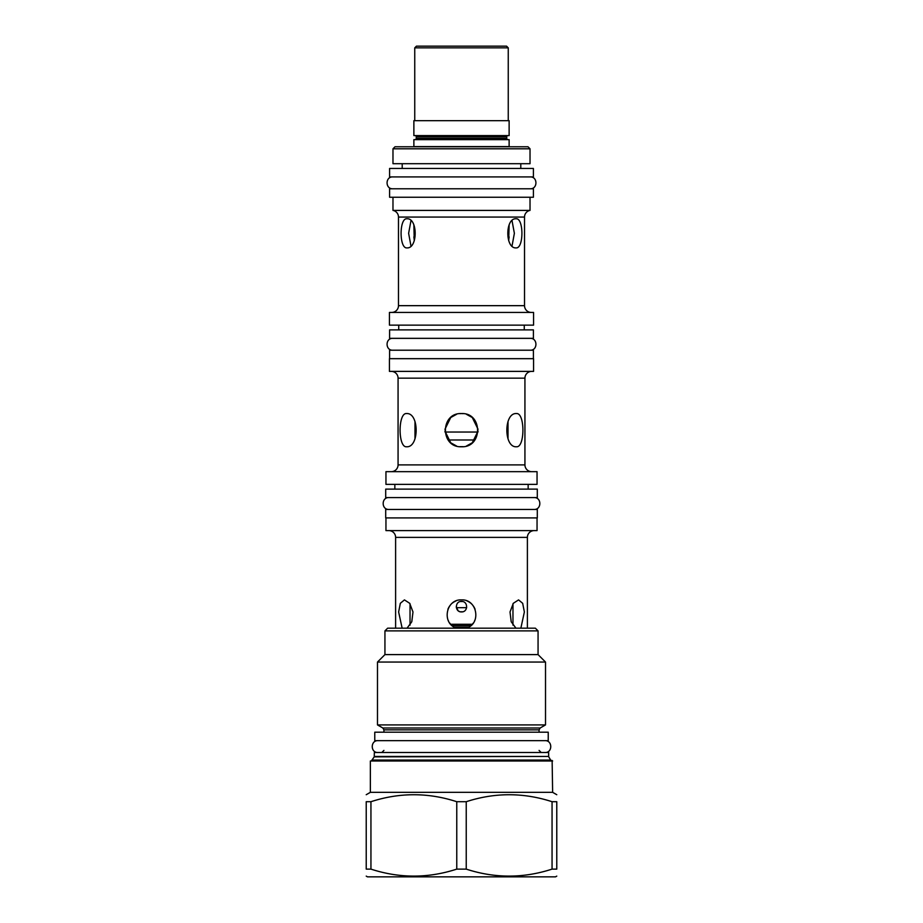 <?xml version="1.0" encoding="UTF-8"?>
<svg xmlns="http://www.w3.org/2000/svg" width="923" height="923" viewBox="0 0 923 923"><rect width="100%" height="100%" fill="white"/><g stroke="black" fill="none" stroke-linecap="round" stroke-linejoin="round"><path stroke-width="1.38" d="M508.688 240.695L509.127 224.958M414.231 239.715L413.873 224.958M413.873 236.888L414.312 240.695M509.127 236.888L508.769 239.772M462.596 601.531L460.404 601.531M456.25 606.734L458.096 610.668M458.766 611.153L459.573 611.557M460.404 611.799L462.596 611.799M474.884 439.983L448.116 439.983M472.253 624.283L450.747 624.283M461.5 601.415C468.273 601.092 468.273 612.249 461.5 611.926C454.727 612.237 454.727 601.092 461.5 601.415M384.937 630.894L538.063 630.894L535.352 628.182L387.648 628.182L384.937 630.894L384.937 654.603L538.063 654.603L545.516 662.056L377.484 662.056L377.484 724.913L545.516 724.913L545.516 662.056M374.773 732.193L548.227 732.193L548.227 740.661L374.773 740.661L374.773 732.193M374.346 756.433L548.654 756.433L548.654 752.51L374.346 752.51L374.23 756.86L371.657 760.483M498.512 760.483L552.127 760.483L552.635 792.326L370.365 792.326L366.223 794.715M552.635 760.99L370.365 760.99L486.063 760.483M366.223 801.706L370.942 801.706L370.942 869.12L366.223 869.12C366.223 878.419 366.223 878.419 366.223 869.12L366.223 801.706C366.223 792.419 366.223 792.419 366.223 801.706M552.058 801.706L552.058 869.12L556.777 869.12C556.777 878.419 556.777 878.419 556.777 869.12L556.777 801.706C556.777 792.419 556.777 792.419 556.777 801.706L552.058 801.706C523.445 792.419 494.832 792.419 466.23 801.706L456.77 801.706C428.168 792.419 399.555 792.419 370.942 801.706M456.77 801.706L456.77 869.12C428.168 878.419 399.555 878.419 370.942 869.12M466.23 801.706L466.23 869.12L456.77 869.12M552.058 869.12C523.445 878.419 494.832 878.419 466.23 869.12M556.777 876.123L555.508 876.85L367.492 876.85L366.223 876.123M395.609 628.182L395.609 537.382A6.773 6.773 0 0 0 388.825 530.61M534.175 530.61A6.773 6.773 0 0 0 527.391 537.382L527.391 628.182M512.969 603.769L512.969 625.159L512.969 603.769M410.031 603.769L410.031 625.159M472.749 623.717L473.222 623.106M474.457 621.133L474.895 620.187M475.103 609.238L474.849 608.626M474.457 607.807L474.11 607.161M473.684 606.48L473.234 605.834M472.738 605.2L472.195 604.577M471.653 604.011L471.076 603.492M470.442 602.961L469.807 602.488M469.161 602.073L468.503 601.681M467.649 601.254L467.073 601M455.893 601.011L455.258 601.3M454.497 601.681L453.839 602.073M453.17 602.511L452.558 602.961M450.793 604.577L450.262 605.2M449.766 605.834L449.316 606.48M448.89 607.172L448.543 607.807M448.14 608.661L447.897 609.261M448.105 620.187L448.543 621.133M449.778 623.106L450.251 623.717M508.008 421.43L508.008 438.898M414.992 438.898L414.992 421.43M512.046 220.735L514.376 233.323L512.046 245.922M410.954 245.922L408.624 233.323L410.954 220.735M527.991 146.769L395.009 146.769L392.979 148.799L530.021 148.799L527.991 146.769M530.021 148.799L530.021 163.706L392.979 163.706L392.979 148.799M520.791 168.448L520.791 163.706M402.209 168.448L402.209 163.706M389.598 188.777L533.402 188.777L533.402 197.245L389.598 197.245L389.598 188.777M392.979 197.245L392.979 210.409L530.021 210.409L530.021 197.245M530.021 210.409A6.773 6.773 0 0 0 524.518 217.067L398.482 217.067A6.773 6.773 0 0 0 392.979 210.409M524.518 217.067L524.518 305.663L398.482 305.663L398.482 217.067M398.482 305.663A6.773 6.773 -90 0 1 391.71 312.436M524.518 305.663A6.773 6.773 90 0 0 531.29 312.436M516.072 218.763C523.86 217.874 523.86 248.783 516.072 247.895C505.077 248.783 505.077 217.874 516.072 218.763M406.928 218.763C417.923 217.874 417.923 248.783 406.928 247.895C399.14 248.783 399.14 217.874 406.928 218.763M533.575 312.436L389.425 312.436L389.425 325.138L533.575 325.138L533.575 312.436M398.736 329.88L398.736 325.138M524.264 329.88L524.264 325.138M389.598 329.88L533.402 329.88L533.402 338.349L389.598 338.349L389.598 329.88M389.598 358.678L389.598 350.209L533.402 350.209L533.402 358.678M533.575 358.678L389.425 358.678L389.425 371.381L533.575 371.381L533.575 358.678M391.283 371.381A6.773 6.773 0 0 1 398.067 378.165L398.067 464.892A6.773 6.773 -90 0 1 391.283 471.665M531.717 371.381A6.773 6.773 0 0 0 524.933 378.165L398.067 378.165M531.717 471.665A6.773 6.773 90 0 1 524.933 464.892L524.933 378.165M516.442 413.562C525.072 412.569 525.072 447.759 516.442 446.767C503.658 447.759 503.658 412.569 516.442 413.562M463.092 413.642L461.5 413.562C482.914 412.569 482.914 447.759 461.5 446.767C440.086 447.759 440.086 412.569 461.5 413.562L459.908 413.642M406.558 413.562C419.342 412.569 419.342 447.759 406.558 446.767C397.928 447.759 397.928 412.569 406.558 413.562M385.952 471.665L537.048 471.665L537.048 484.367L385.952 484.367L385.952 471.665M394.848 489.109L394.848 484.367M528.152 489.109L528.152 484.367M385.699 489.109L537.301 489.109L537.301 497.578L385.699 497.578L385.699 489.109M385.699 509.438L537.301 509.438L537.301 517.907L385.699 517.907L385.699 509.438M385.952 517.907L385.952 530.61L537.048 530.61L537.048 517.907M402.14 628.182L398.632 611.984L400.328 603.307L404.436 599.892L409.697 603.307L412.985 611.984L411.796 621.756L407.043 628.182M456.608 628.182C441.356 623.648 445.786 599.027 461.5 599.892C477.214 599.027 481.644 623.648 466.392 628.182M515.957 628.182L511.204 621.756L510.015 611.984L513.303 603.307L518.564 599.892L522.672 603.307L524.368 611.984L520.86 628.182M456.516 414.323L450.736 417.531L444.921 429.345M444.921 430.995L450.712 442.786L456.516 445.994M459.908 446.686L463.092 446.686M466.484 445.994L472.264 442.798L478.079 430.983M478.079 429.322L472.288 417.542L466.484 414.323M508.25 120.682L508.25 47.846L414.75 47.846L414.75 120.682M414.75 47.846L416.446 46.15L506.554 46.15L508.25 47.846M509.127 120.682L413.873 120.682L413.873 135.589L509.127 135.589L509.127 120.682M415.062 135.589A1.188 1.188 0 0 1 416.25 136.777L416.25 138.3A1.35 1.35 0 0 1 414.889 139.65M507.938 135.589A1.188 1.188 0 0 0 506.75 136.777L506.75 138.3A1.35 1.35 0 0 0 508.111 139.65M509.127 139.65L413.873 139.65L413.873 146.595L509.127 146.595L509.127 139.65M415.062 146.595A1.188 1.188 0 0 1 415.673 146.769M507.938 146.595A1.188 1.188 0 0 0 507.327 146.769M466.657 607.68L456.343 607.68M377.992 740.661C370.342 740.292 370.342 752.88 377.992 752.51M545.008 740.661C552.658 740.292 552.658 752.88 545.008 752.51M392.806 176.916C385.168 176.558 385.168 189.146 392.806 188.777M530.194 176.916C537.832 176.558 537.832 189.146 530.194 188.777M389.598 176.916L533.402 176.916L533.402 168.448L389.598 168.448L389.598 176.916M392.806 338.349C385.168 337.991 385.168 350.578 392.806 350.209M530.194 338.349C537.832 337.991 537.832 350.578 530.194 350.209M388.918 497.578C381.268 497.209 381.268 509.808 388.918 509.438M534.082 497.578C541.732 497.209 541.732 509.808 534.082 509.438M452.155 625.644L470.845 625.644M454.37 627.167L468.63 627.167M545.516 724.913L540.14 728.016L382.86 728.016L383.922 729.851L383.922 732.193M540.14 728.016L539.078 729.851L383.922 729.851M548.654 756.433L374.23 756.86M548.77 756.86L550.616 760.056L372.384 760.056M524.933 464.892L398.067 464.892M527.391 537.382L395.609 537.382M445.001 432.033L477.999 432.033M416.25 136.777L506.75 136.777M416.25 138.3L506.75 138.3M538.063 630.894L538.063 654.603M384.937 654.603L377.484 662.056M382.86 728.016L377.484 724.913M539.078 729.851L539.078 732.193M383.922 750.399L381.799 752.51M539.078 750.399L541.201 752.51M550.616 760.056L551.343 760.483M370.365 760.99L370.365 792.326M552.635 792.326L556.777 794.715"/></g></svg>
